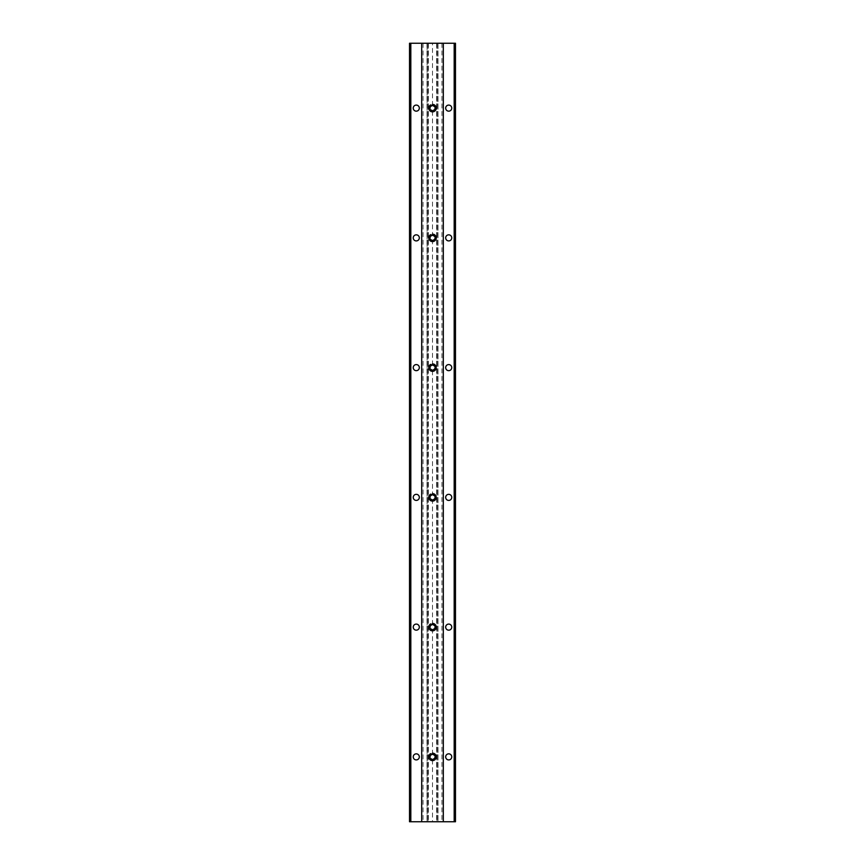 <?xml version="1.0" encoding="UTF-8"?>
<svg xmlns="http://www.w3.org/2000/svg" width="865" height="865" viewBox="0 0 865 865"><rect width="100%" height="100%" fill="white"/><g stroke="black" fill="none" stroke-linecap="round" stroke-linejoin="round"><path stroke-width="0.65" stroke-dasharray="4.33 3.24" d="M436.284 756.875A3.784 3.784 0 0 0 432.5 753.091A3.784 3.784 0 0 0 428.716 756.875A3.784 3.784 0 0 0 432.5 760.659A3.784 3.784 0 0 0 436.284 756.875M428.445 756.875A4.055 4.055 0 0 1 432.5 752.82A4.055 4.055 0 0 1 436.555 756.875A4.055 4.055 0 0 0 432.5 752.82A4.055 4.055 0 0 0 428.445 756.875A4.055 4.055 0 0 0 432.5 760.93A4.055 4.055 0 0 0 436.555 756.875A4.055 4.055 0 0 1 432.5 760.93A4.055 4.055 0 0 1 428.445 756.875M428.986 756.875A3.514 3.514 0 0 1 432.5 753.361A3.514 3.514 0 0 1 436.014 756.875A3.514 3.514 0 0 1 432.5 760.389A3.514 3.514 0 0 1 428.986 756.875M430.154 756.875A2.346 2.346 0 0 1 434.533 755.696A2.346 2.346 0 0 1 432.5 759.221A2.346 2.346 0 0 1 430.154 756.875M430.467 756.875L430.467 755.696L432.5 754.529L434.533 755.696L434.533 758.054L432.5 759.221L430.467 758.054L430.467 756.875M434.998 756.875A2.498 2.498 0 0 0 432.5 754.377A2.498 2.498 0 0 0 430.002 756.875A2.498 2.498 0 0 0 432.5 759.373A2.498 2.498 0 0 0 434.998 756.875M429.797 756.875A2.703 2.703 0 0 1 432.5 754.172A2.703 2.703 0 0 1 435.203 756.875A2.703 2.703 0 0 0 432.5 754.172A2.703 2.703 0 0 0 429.797 756.875A2.703 2.703 0 0 0 432.5 759.578A2.703 2.703 0 0 0 435.203 756.875A2.703 2.703 0 0 1 432.5 759.578A2.703 2.703 0 0 1 429.797 756.875M430.467 755.696L432.5 754.529L434.533 755.696L434.533 758.054L432.5 759.221L430.467 758.054L430.467 755.696M436.284 367.625A3.784 3.784 0 0 0 432.5 363.841A3.784 3.784 0 0 0 428.716 367.625A3.784 3.784 0 0 0 432.5 371.409A3.784 3.784 0 0 0 436.284 367.625M428.445 367.625A4.055 4.055 0 0 1 432.5 363.57A4.055 4.055 0 0 1 436.555 367.625A4.055 4.055 0 0 0 432.5 363.57A4.055 4.055 0 0 0 428.445 367.625A4.055 4.055 0 0 0 432.5 371.68A4.055 4.055 0 0 0 436.555 367.625A4.055 4.055 0 0 1 432.5 371.68A4.055 4.055 0 0 1 428.445 367.625M428.986 367.625A3.514 3.514 0 0 1 432.5 364.111A3.514 3.514 0 0 1 436.014 367.625A3.514 3.514 0 0 1 432.5 371.139A3.514 3.514 0 0 1 428.986 367.625M430.154 367.625A2.346 2.346 0 0 1 434.533 366.446A2.346 2.346 0 0 1 432.5 369.971A2.346 2.346 0 0 1 430.154 367.625M430.467 367.625L430.467 366.446L432.5 365.279L434.533 366.446L434.533 368.804L432.5 369.971L430.467 368.804L430.467 367.625M434.998 367.625A2.498 2.498 0 0 0 432.5 365.127A2.498 2.498 0 0 0 430.002 367.625A2.498 2.498 0 0 0 432.5 370.123A2.498 2.498 0 0 0 434.998 367.625M429.797 367.625A2.703 2.703 0 0 1 432.5 364.922A2.703 2.703 0 0 1 435.203 367.625A2.703 2.703 0 0 0 432.5 364.922A2.703 2.703 0 0 0 429.797 367.625A2.703 2.703 0 0 0 432.5 370.328A2.703 2.703 0 0 0 435.203 367.625A2.703 2.703 0 0 1 432.5 370.328A2.703 2.703 0 0 1 429.797 367.625M430.467 366.446L432.5 365.279L434.533 366.446L434.533 368.804L432.5 369.971L430.467 368.804L430.467 366.446M436.284 497.375A3.784 3.784 0 0 0 432.5 493.591A3.784 3.784 0 0 0 428.716 497.375A3.784 3.784 0 0 0 432.5 501.159A3.784 3.784 0 0 0 436.284 497.375M428.445 497.375A4.055 4.055 0 0 1 432.5 493.32A4.055 4.055 0 0 1 436.555 497.375A4.055 4.055 0 0 0 432.5 493.32A4.055 4.055 0 0 0 428.445 497.375A4.055 4.055 0 0 0 432.5 501.43A4.055 4.055 0 0 0 436.555 497.375A4.055 4.055 0 0 1 432.5 501.43A4.055 4.055 0 0 1 428.445 497.375M428.986 497.375A3.514 3.514 0 0 1 432.5 493.861A3.514 3.514 0 0 1 436.014 497.375A3.514 3.514 0 0 1 432.5 500.889A3.514 3.514 0 0 1 428.986 497.375M430.154 497.375A2.346 2.346 0 0 1 434.533 496.196A2.346 2.346 0 0 1 432.5 499.721A2.346 2.346 0 0 1 430.154 497.375M430.467 497.375L430.467 496.196L432.5 495.029L434.533 496.196L434.533 498.554L432.5 499.721L430.467 498.554L430.467 497.375M434.998 497.375A2.498 2.498 0 0 0 432.5 494.877A2.498 2.498 0 0 0 430.002 497.375A2.498 2.498 0 0 0 432.5 499.873A2.498 2.498 0 0 0 434.998 497.375M429.797 497.375A2.703 2.703 0 0 1 432.5 494.672A2.703 2.703 0 0 1 435.203 497.375A2.703 2.703 0 0 0 432.5 494.672A2.703 2.703 0 0 0 429.797 497.375A2.703 2.703 0 0 0 432.5 500.078A2.703 2.703 0 0 0 435.203 497.375A2.703 2.703 0 0 1 432.5 500.078A2.703 2.703 0 0 1 429.797 497.375M430.467 496.196L432.5 495.029L434.533 496.196L434.533 498.554L432.5 499.721L430.467 498.554L430.467 496.196M436.284 627.125A3.784 3.784 0 0 0 432.5 623.341A3.784 3.784 0 0 0 428.716 627.125A3.784 3.784 0 0 0 432.5 630.909A3.784 3.784 0 0 0 436.284 627.125M428.445 627.125A4.055 4.055 0 0 1 432.5 623.07A4.055 4.055 0 0 1 436.555 627.125A4.055 4.055 0 0 0 432.5 623.07A4.055 4.055 0 0 0 428.445 627.125A4.055 4.055 0 0 0 432.5 631.18A4.055 4.055 0 0 0 436.555 627.125A4.055 4.055 0 0 1 432.5 631.18A4.055 4.055 0 0 1 428.445 627.125M428.986 627.125A3.514 3.514 0 0 1 432.5 623.611A3.514 3.514 0 0 1 436.014 627.125A3.514 3.514 0 0 1 432.5 630.639A3.514 3.514 0 0 1 428.986 627.125M430.154 627.125A2.346 2.346 0 0 1 434.533 625.946A2.346 2.346 0 0 1 432.5 629.471A2.346 2.346 0 0 1 430.154 627.125M430.467 627.125L430.467 625.946L432.5 624.779L434.533 625.946L434.533 628.304L432.5 629.471L430.467 628.304L430.467 627.125M434.998 627.125A2.498 2.498 0 0 0 432.5 624.627A2.498 2.498 0 0 0 430.002 627.125A2.498 2.498 0 0 0 432.5 629.623A2.498 2.498 0 0 0 434.998 627.125M429.797 627.125A2.703 2.703 0 0 1 432.5 624.422A2.703 2.703 0 0 1 435.203 627.125A2.703 2.703 0 0 0 432.5 624.422A2.703 2.703 0 0 0 429.797 627.125A2.703 2.703 0 0 0 432.5 629.828A2.703 2.703 0 0 0 435.203 627.125A2.703 2.703 0 0 1 432.5 629.828A2.703 2.703 0 0 1 429.797 627.125M430.467 625.946L432.5 624.779L434.533 625.946L434.533 628.304L432.5 629.471L430.467 628.304L430.467 625.946M436.284 237.875A3.784 3.784 0 0 0 432.5 234.091A3.784 3.784 0 0 0 428.716 237.875A3.784 3.784 0 0 0 432.5 241.659A3.784 3.784 0 0 0 436.284 237.875M428.445 237.875A4.055 4.055 0 0 1 432.5 233.82A4.055 4.055 0 0 1 436.555 237.875A4.055 4.055 0 0 0 432.5 233.82A4.055 4.055 0 0 0 428.445 237.875A4.055 4.055 0 0 0 432.5 241.93A4.055 4.055 0 0 0 436.555 237.875A4.055 4.055 0 0 1 432.5 241.93A4.055 4.055 0 0 1 428.445 237.875M428.986 237.875A3.514 3.514 0 0 1 432.5 234.361A3.514 3.514 0 0 1 436.014 237.875A3.514 3.514 0 0 1 432.5 241.389A3.514 3.514 0 0 1 428.986 237.875M430.154 237.875A2.346 2.346 0 0 1 434.533 236.696A2.346 2.346 0 0 1 432.5 240.221A2.346 2.346 0 0 1 430.154 237.875M430.467 237.875L430.467 236.696L432.5 235.529L434.533 236.696L434.533 239.054L432.5 240.221L430.467 239.054L430.467 237.875M434.998 237.875A2.498 2.498 0 0 0 432.5 235.377A2.498 2.498 0 0 0 430.002 237.875A2.498 2.498 0 0 0 432.5 240.373A2.498 2.498 0 0 0 434.998 237.875M429.797 237.875A2.703 2.703 0 0 1 432.5 235.172A2.703 2.703 0 0 1 435.203 237.875A2.703 2.703 0 0 0 432.5 235.172A2.703 2.703 0 0 0 429.797 237.875A2.703 2.703 0 0 0 432.5 240.578A2.703 2.703 0 0 0 435.203 237.875A2.703 2.703 0 0 1 432.5 240.578A2.703 2.703 0 0 1 429.797 237.875M430.467 236.696L432.5 235.529L434.533 236.696L434.533 239.054L432.5 240.221L430.467 239.054L430.467 236.696M436.284 108.125A3.784 3.784 0 0 0 432.5 104.341A3.784 3.784 0 0 0 428.716 108.125A3.784 3.784 0 0 0 432.5 111.909A3.784 3.784 0 0 0 436.284 108.125M428.445 108.125A4.055 4.055 0 0 1 432.5 104.07A4.055 4.055 0 0 1 436.555 108.125A4.055 4.055 0 0 0 432.5 104.07A4.055 4.055 0 0 0 428.445 108.125A4.055 4.055 0 0 0 432.5 112.18A4.055 4.055 0 0 0 436.555 108.125A4.055 4.055 0 0 1 432.5 112.18A4.055 4.055 0 0 1 428.445 108.125M428.986 108.125A3.514 3.514 0 0 1 432.5 104.611A3.514 3.514 0 0 1 436.014 108.125A3.514 3.514 0 0 1 432.5 111.639A3.514 3.514 0 0 1 428.986 108.125M430.154 108.125A2.346 2.346 0 0 1 434.533 106.946A2.346 2.346 0 0 1 432.5 110.471A2.346 2.346 0 0 1 430.154 108.125M430.467 108.125L430.467 106.946L432.5 105.779L434.533 106.946L434.533 109.304L432.5 110.471L430.467 109.304L430.467 108.125M434.998 108.125A2.498 2.498 0 0 0 432.5 105.627A2.498 2.498 0 0 0 430.002 108.125A2.498 2.498 0 0 0 432.5 110.623A2.498 2.498 0 0 0 434.998 108.125M429.797 108.125A2.703 2.703 0 0 1 432.5 105.422A2.703 2.703 0 0 1 435.203 108.125A2.703 2.703 0 0 0 432.5 105.422A2.703 2.703 0 0 0 429.797 108.125A2.703 2.703 0 0 0 432.5 110.828A2.703 2.703 0 0 0 435.203 108.125A2.703 2.703 0 0 1 432.5 110.828A2.703 2.703 0 0 1 429.797 108.125M430.467 106.946L432.5 105.779L434.533 106.946L434.533 109.304L432.5 110.471L430.467 109.304L430.467 106.946M432.5 110.428A2.303 2.303 0 0 1 430.197 108.125A2.303 2.303 0 0 1 432.5 105.822A2.303 2.303 0 0 1 434.803 108.125A2.303 2.303 0 0 1 432.5 110.428A2.303 2.303 0 0 1 430.197 108.125A2.303 2.303 0 0 1 432.5 105.822A2.303 2.303 0 0 1 434.803 108.125A2.303 2.303 0 0 1 432.5 110.428M432.5 240.178A2.303 2.303 0 0 1 430.197 237.875A2.303 2.303 0 0 1 432.5 235.572A2.303 2.303 0 0 1 434.803 237.875A2.303 2.303 0 0 1 432.5 240.178A2.303 2.303 0 0 1 430.197 237.875A2.303 2.303 0 0 1 432.5 235.572A2.303 2.303 0 0 1 434.803 237.875A2.303 2.303 0 0 1 432.5 240.178M432.5 369.928A2.303 2.303 0 0 1 430.197 367.625A2.303 2.303 0 0 1 432.5 365.322A2.303 2.303 0 0 1 434.803 367.625A2.303 2.303 0 0 1 432.5 369.928A2.303 2.303 0 0 1 430.197 367.625A2.303 2.303 0 0 1 432.5 365.322A2.303 2.303 0 0 1 434.803 367.625A2.303 2.303 0 0 1 432.5 369.928M432.5 499.678A2.303 2.303 0 0 1 430.197 497.375A2.303 2.303 0 0 1 432.5 495.072A2.303 2.303 0 0 1 434.803 497.375A2.303 2.303 0 0 1 432.5 499.678A2.303 2.303 0 0 1 430.197 497.375A2.303 2.303 0 0 1 432.5 495.072A2.303 2.303 0 0 1 434.803 497.375A2.303 2.303 0 0 1 432.5 499.678M432.5 629.428A2.303 2.303 0 0 1 430.197 627.125A2.303 2.303 0 0 1 432.5 624.822A2.303 2.303 0 0 1 434.803 627.125A2.303 2.303 0 0 1 432.5 629.428A2.303 2.303 0 0 1 430.197 627.125A2.303 2.303 0 0 1 432.5 624.822A2.303 2.303 0 0 1 434.803 627.125A2.303 2.303 0 0 1 432.5 629.428M432.5 104.741C428.132 107.001 428.132 109.25 432.5 111.509C436.868 109.25 436.868 107.001 432.5 104.741A3.384 3.384 0 0 0 429.116 108.125A3.384 3.384 0 0 0 432.5 111.509A3.384 3.384 0 0 0 435.884 108.125A3.384 3.384 0 0 0 432.5 104.741M432.5 234.491C428.132 236.751 428.132 239 432.5 241.259C436.868 239 436.868 236.751 432.5 234.491A3.384 3.384 0 0 0 429.116 237.875A3.384 3.384 0 0 0 432.5 241.259A3.384 3.384 0 0 0 435.884 237.875A3.384 3.384 0 0 0 432.5 234.491M432.5 364.241C428.132 366.5 428.132 368.75 432.5 371.009C436.868 368.75 436.868 366.5 432.5 364.241A3.384 3.384 0 0 0 429.116 367.625A3.384 3.384 0 0 0 432.5 371.009A3.384 3.384 0 0 0 435.884 367.625A3.384 3.384 0 0 0 432.5 364.241M432.5 493.991C428.132 496.25 428.132 498.5 432.5 500.759C436.868 498.5 436.868 496.25 432.5 493.991A3.384 3.384 0 0 0 429.116 497.375A3.384 3.384 0 0 0 432.5 500.759A3.384 3.384 0 0 0 435.884 497.375A3.384 3.384 0 0 0 432.5 493.991M432.5 623.741C428.132 626.001 428.132 628.25 432.5 630.509C436.868 628.25 436.868 626.001 432.5 623.741A3.384 3.384 0 0 0 429.116 627.125A3.384 3.384 0 0 0 432.5 630.509A3.384 3.384 0 0 0 435.884 627.125A3.384 3.384 0 0 0 432.5 623.741M432.5 759.178A2.303 2.303 0 0 1 430.197 756.875A2.303 2.303 0 0 1 432.5 754.572A2.303 2.303 0 0 1 434.803 756.875A2.303 2.303 0 0 1 432.5 759.178A2.303 2.303 0 0 1 430.197 756.875A2.303 2.303 0 0 1 432.5 754.572A2.303 2.303 0 0 1 434.803 756.875A2.303 2.303 0 0 1 432.5 759.178M432.5 753.491C428.132 755.751 428.132 758 432.5 760.259C436.868 758 436.868 755.751 432.5 753.491A3.384 3.384 0 0 0 429.116 756.875A3.384 3.384 0 0 0 432.5 760.259A3.384 3.384 0 0 0 435.884 756.875A3.384 3.384 0 0 0 432.5 753.491M427.094 821.75L427.094 43.25L427.094 821.75L427.094 43.25L421.688 43.25L443.312 43.25L443.258 821.75L421.688 821.75L443.258 821.75M448.719 364.587A3.038 3.038 0 0 0 445.68 367.625A3.038 3.038 0 0 0 448.719 370.663A3.038 3.038 0 0 0 451.757 367.625A3.038 3.038 0 0 0 448.719 364.587M448.719 234.837A3.038 3.038 0 0 0 445.68 237.875A3.038 3.038 0 0 0 448.719 240.913A3.038 3.038 0 0 0 451.757 237.875A3.038 3.038 0 0 0 448.719 234.837M448.719 624.087A3.038 3.038 0 0 0 445.68 627.125A3.038 3.038 0 0 0 448.719 630.163A3.038 3.038 0 0 0 451.757 627.125A3.038 3.038 0 0 0 448.719 624.087M448.719 494.337A3.038 3.038 0 0 0 445.68 497.375A3.038 3.038 0 0 0 448.719 500.413A3.038 3.038 0 0 0 451.757 497.375A3.038 3.038 0 0 0 448.719 494.337M448.719 105.087A3.038 3.038 0 0 0 445.68 108.125A3.038 3.038 0 0 0 448.719 111.163A3.038 3.038 0 0 0 451.757 108.125A3.038 3.038 0 0 0 448.719 105.087M416.281 234.837A3.038 3.038 0 0 0 413.243 237.875A3.038 3.038 0 0 0 416.281 240.913A3.038 3.038 0 0 0 419.32 237.875A3.038 3.038 0 0 0 416.281 234.837M416.281 105.087A3.038 3.038 0 0 0 413.243 108.125A3.038 3.038 0 0 0 416.281 111.163A3.038 3.038 0 0 0 419.32 108.125A3.038 3.038 0 0 0 416.281 105.087M416.281 494.337A3.038 3.038 0 0 0 413.243 497.375A3.038 3.038 0 0 0 416.281 500.413A3.038 3.038 0 0 0 419.32 497.375A3.038 3.038 0 0 0 416.281 494.337M416.281 364.587A3.038 3.038 0 0 0 413.243 367.625A3.038 3.038 0 0 0 416.281 370.663A3.038 3.038 0 0 0 419.32 367.625A3.038 3.038 0 0 0 416.281 364.587M416.281 624.087A3.038 3.038 0 0 0 413.243 627.125A3.038 3.038 0 0 0 416.281 630.163A3.038 3.038 0 0 0 419.32 627.125A3.038 3.038 0 0 0 416.281 624.087M432.5 624.087A3.038 3.038 0 0 0 429.462 627.125A3.038 3.038 0 0 0 432.5 630.163C428.889 631.245 428.889 623.005 432.5 624.087C436.111 623.005 436.111 631.245 432.5 630.163A3.038 3.038 0 0 0 435.538 627.125A3.038 3.038 0 0 0 432.5 624.087L432.5 500.413C428.889 501.495 428.889 493.255 432.5 494.337A3.038 3.038 0 0 0 429.462 497.375A3.038 3.038 0 0 0 432.5 500.413A3.038 3.038 0 0 0 435.538 497.375A3.038 3.038 0 0 0 432.5 494.337C436.111 493.255 436.111 501.495 432.5 500.413M432.5 364.587A3.038 3.038 0 0 0 429.462 367.625A3.038 3.038 0 0 0 432.5 370.663C428.889 371.745 428.889 363.505 432.5 364.587C436.111 363.505 436.111 371.745 432.5 370.663A3.038 3.038 0 0 0 435.538 367.625A3.038 3.038 0 0 0 432.5 364.587L432.5 240.913C428.889 241.995 428.889 233.755 432.5 234.837A3.038 3.038 0 0 0 429.462 237.875A3.038 3.038 0 0 0 432.5 240.913A3.038 3.038 0 0 0 435.538 237.875A3.038 3.038 0 0 0 432.5 234.837C436.111 233.755 436.111 241.995 432.5 240.913M432.5 105.087A3.038 3.038 0 0 0 429.462 108.125A3.038 3.038 0 0 0 432.5 111.163C428.889 112.245 428.889 104.005 432.5 105.087C436.111 104.005 436.111 112.245 432.5 111.163A3.038 3.038 0 0 0 435.538 108.125A3.038 3.038 0 0 0 432.5 105.087L432.5 43.25L437.906 43.25L437.906 821.75M448.719 753.837A3.038 3.038 0 0 0 445.68 756.875A3.038 3.038 0 0 0 448.719 759.913A3.038 3.038 0 0 0 451.757 756.875A3.038 3.038 0 0 0 448.719 753.837M416.281 753.837A3.038 3.038 0 0 0 413.243 756.875A3.038 3.038 0 0 0 416.281 759.913A3.038 3.038 0 0 0 419.32 756.875A3.038 3.038 0 0 0 416.281 753.837M432.5 753.837A3.038 3.038 0 0 0 429.462 756.875A3.038 3.038 0 0 0 432.5 759.913C428.889 760.995 428.889 752.755 432.5 753.837C436.111 752.755 436.111 760.995 432.5 759.913A3.038 3.038 0 0 0 435.538 756.875A3.038 3.038 0 0 0 432.5 753.837L432.5 630.163M438.004 43.25L409.523 43.25L409.523 821.75L455.477 821.75L455.477 43.25L438.004 43.25L438.004 821.75M410.594 43.25L410.594 821.75M426.996 43.25L426.996 821.75M454.406 43.25L454.406 821.75M437.906 43.25L443.258 43.25M436.933 43.25L436.933 821.75L436.933 43.25M428.067 43.25L428.067 821.75L428.067 43.25M409.523 43.25L409.74 821.75L409.523 43.25M432.5 370.663L432.5 494.337M432.5 111.163L432.5 234.837M427.094 43.25L432.5 43.25M432.5 759.913L432.5 821.75M437.95 43.25L437.95 821.75M441.95 43.25L441.95 821.75M454.622 43.25L454.622 821.75M437.787 43.25L437.787 821.75M436.609 43.25L436.609 821.75M428.391 43.25L428.391 821.75M427.213 43.25L427.213 821.75M410.378 43.25L410.378 821.75M421.742 43.25L421.742 821.75M423.05 43.25L423.05 821.75M427.05 43.25L427.05 821.75"/><path stroke-width="1.3" d="M443.312 43.25L455.477 43.25L455.477 821.75L443.312 821.75L443.312 43.25L421.688 43.25L421.688 821.75L409.523 821.75L409.523 43.25L421.688 43.25M443.312 821.75L421.688 821.75M448.719 370.663A3.038 3.038 0 0 1 445.68 367.625A3.038 3.038 0 0 1 448.719 364.587A3.038 3.038 0 0 1 451.757 367.625A3.038 3.038 0 0 1 448.719 370.663M448.719 240.913A3.038 3.038 0 0 1 445.68 237.875A3.038 3.038 0 0 1 448.719 234.837A3.038 3.038 0 0 1 451.757 237.875A3.038 3.038 0 0 1 448.719 240.913M448.719 630.163A3.038 3.038 0 0 1 445.68 627.125A3.038 3.038 0 0 1 448.719 624.087A3.038 3.038 0 0 1 451.757 627.125A3.038 3.038 0 0 1 448.719 630.163M448.719 500.413A3.038 3.038 0 0 1 445.68 497.375A3.038 3.038 0 0 1 448.719 494.337A3.038 3.038 0 0 1 451.757 497.375A3.038 3.038 0 0 1 448.719 500.413M448.719 111.163A3.038 3.038 0 0 1 445.68 108.125A3.038 3.038 0 0 1 448.719 105.087A3.038 3.038 0 0 1 451.757 108.125A3.038 3.038 0 0 1 448.719 111.163M416.281 240.913A3.038 3.038 0 0 1 413.243 237.875A3.038 3.038 0 0 1 416.281 234.837A3.038 3.038 0 0 1 419.32 237.875A3.038 3.038 0 0 1 416.281 240.913M416.281 111.163A3.038 3.038 0 0 1 413.243 108.125A3.038 3.038 0 0 1 416.281 105.087A3.038 3.038 0 0 1 419.32 108.125A3.038 3.038 0 0 1 416.281 111.163M416.281 500.413A3.038 3.038 0 0 1 413.243 497.375A3.038 3.038 0 0 1 416.281 494.337A3.038 3.038 0 0 1 419.32 497.375A3.038 3.038 0 0 1 416.281 500.413M416.281 370.663A3.038 3.038 0 0 1 413.243 367.625A3.038 3.038 0 0 1 416.281 364.587A3.038 3.038 0 0 1 419.32 367.625A3.038 3.038 0 0 1 416.281 370.663M416.281 630.163A3.038 3.038 0 0 1 413.243 627.125A3.038 3.038 0 0 1 416.281 624.087A3.038 3.038 0 0 1 419.32 627.125A3.038 3.038 0 0 1 416.281 630.163M448.719 759.913A3.038 3.038 0 0 1 445.68 756.875A3.038 3.038 0 0 1 448.719 753.837A3.038 3.038 0 0 1 451.757 756.875A3.038 3.038 0 0 1 448.719 759.913M416.281 759.913A3.038 3.038 0 0 1 413.243 756.875A3.038 3.038 0 0 1 416.281 753.837A3.038 3.038 0 0 1 419.32 756.875A3.038 3.038 0 0 1 416.281 759.913M454.179 43.25L454.179 821.75M410.821 43.25L410.821 821.75"/></g></svg>
